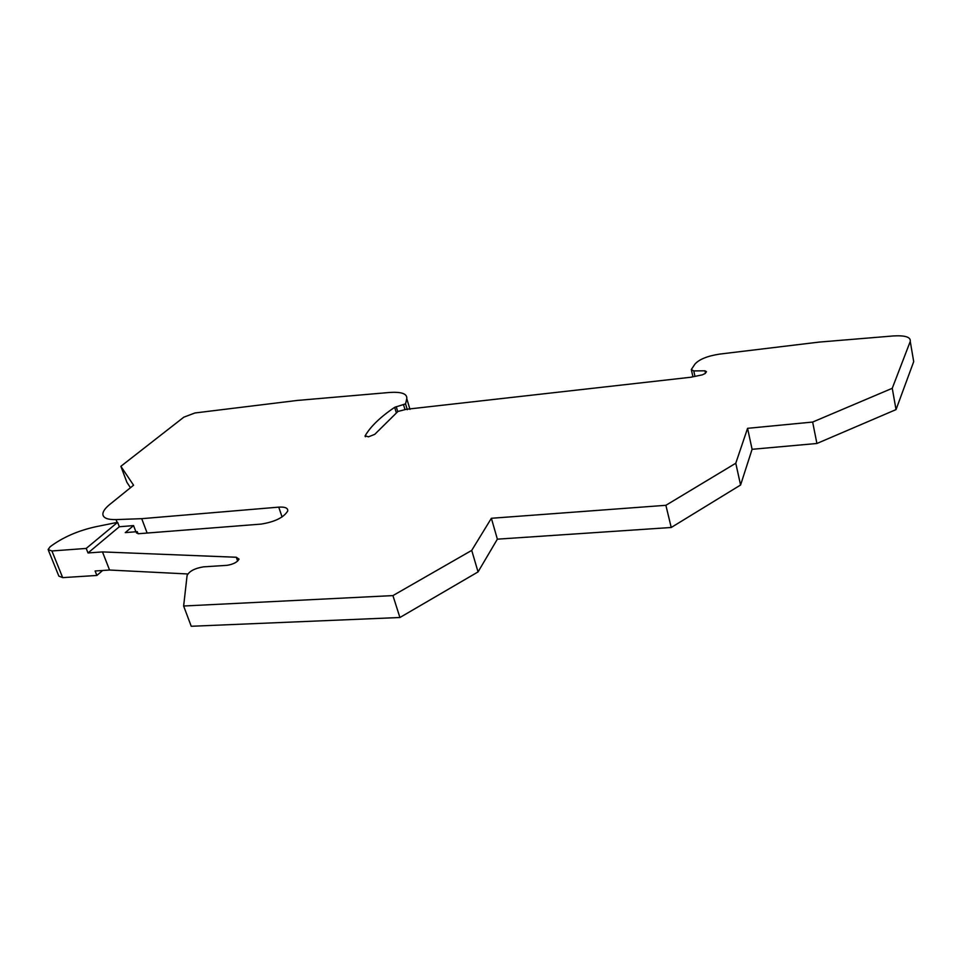 <?xml version="1.0" encoding="UTF-8"?>
<svg xmlns="http://www.w3.org/2000/svg" width="962" height="962" viewBox="0 0 962 962"><rect width="100%" height="100%" fill="white"/><g stroke="black" fill="none" stroke-linecap="round" stroke-linejoin="round"><path stroke-width="1.44" d="M117.617 522.33L95.442 526.815C77.657 530.808 62.554 537.457 50.132 546.753L48.1 549.555L51.924 550.973L86.207 548.424L117.617 522.33L119.324 526.755L87.999 552.958L102.477 551.911L236.291 557.251L239.033 559.126C237.229 562.277 233.165 564.357 226.84 565.355L203.547 566.846C194.949 568.229 189.466 571.079 187.097 575.42L183.634 606.012L392.929 595.598L471.717 550.396L478.054 571.909L497.366 539.165L671.223 527.489L740.584 485.016L752.092 449.302L816.906 443.482L896.031 409.596L913.708 361.64L910.256 341.426L892.255 388.299L896.031 409.596M471.717 550.396L491.378 518.277L497.366 539.165M392.929 595.598L399.915 617.508L478.054 571.909M491.378 518.277L665.884 505.303L735.774 463.239L747.57 428.33L812.649 422.053L892.255 388.299M119.324 526.755L133.55 525.589L125.252 532.611L137.289 531.661L136.436 532.888L138.552 533.718L261.123 524.098C274.904 521.861 283.766 517.496 287.71 511.002C288.095 508.032 285.101 506.746 278.739 507.142L141.715 518.674L116.041 519.6C107.251 519.769 102.85 517.869 102.862 513.876C103.09 511.147 105.399 508.008 109.776 504.437L133.574 485.209L120.863 466.317L183.79 417.195L194.925 412.975L297.234 400.445L389.237 392.496C401.467 391.654 407.311 393.711 406.782 398.689L405.543 403.872L394.66 407.323C380.411 416.991 370.574 426.479 365.151 435.798L368.482 436.832L374.735 434.355L397.943 411.447L406.349 409.295L690.68 377.26L702.308 374.855L705.29 373.448L706.445 371.657L704.942 370.803L693.758 370.923L691.305 369.552L694.949 364.093C699.23 359.307 707.443 355.976 719.612 354.1L819.083 342.099L893.53 335.93C905.302 335.281 910.882 337.121 910.256 341.426M665.884 505.303L671.223 527.489M183.634 606.012L191.234 626.274L399.915 617.508M102.621 570.49L96.873 575.456L95.106 570.983L109.56 570.033L187.758 573.965M120.863 466.317L126.912 482.335L130.471 487.722M102.477 551.911L109.56 570.033M133.55 525.589L135.895 531.77M137.289 531.661L138.083 533.742M141.715 518.674L147.138 533.044M812.649 422.053L816.906 443.482M747.57 428.33L752.092 449.302M735.774 463.239L740.584 485.016M51.924 550.973L62.674 577.633L96.873 575.456M62.674 577.633L58.838 576.094L48.413 550.312M86.207 548.424L87.999 552.958M236.291 557.251L237.65 561.099M278.739 507.142L282.082 516.967M116.041 519.6L117.123 522.426M406.782 398.689L409.98 409.391M405.555 403.86L407.311 409.704L405.543 403.872M403.583 404.93L404.822 409.018M396.236 406.685L397.739 411.652M394.66 407.323L396.38 412.987M365.151 435.798L365.452 436.736M704.942 370.803L705.471 373.172M693.758 370.923L694.985 376.37M365.055 436.002L365.247 436.616M691.51 370.49L692.941 376.791"/></g></svg>
